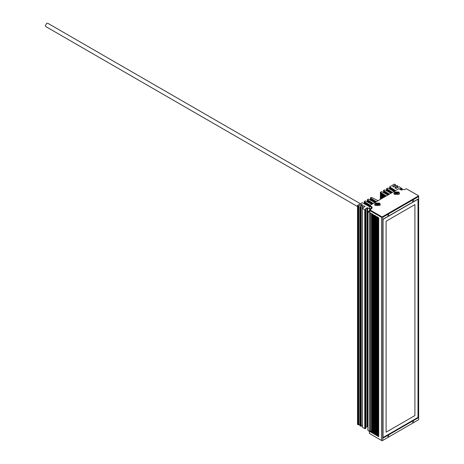 <?xml version="1.0" encoding="UTF-8"?>
<svg xmlns="http://www.w3.org/2000/svg" width="464" height="464" viewBox="0 0 464 464"><rect width="100%" height="100%" fill="white"/><g stroke="black" fill="none" stroke-linecap="round" stroke-linejoin="round"><path stroke-width="0.7" d="M360.377 203.737L47.67 23.2L46.707 23.293L45.344 25.653L45.745 26.535L357.518 206.538M371.948 430.575L370.342 431.503L370.342 212.645M369.721 431.503L371.583 432.576L371.583 213.718L369.721 212.645L369.721 431.503L370.342 431.503M371.583 432.216L371.583 432.576L371.583 432.216M418.342 417.733L418.342 198.876L383.038 219.263L383.038 438.12L418.342 417.733L417.849 417.449M414.909 204.583L386.106 221.212L386.106 432.199L414.909 415.57L414.909 204.583L414.909 415.57L386.106 432.199M383.009 219.426L418.006 199.218L418.006 417.362L383.009 437.564M397.555 193.772L396.534 193.523L395.647 193.906L395.647 193.117L396.001 193.882L397.689 193.627L397.555 192.989L396.534 192.734L395.56 193.297L396.001 193.882M397.689 193.627L397.329 192.856L397.329 193.645M396.795 194.01L397.103 193.952M396.534 193.523L396.534 192.734L396.227 192.78M378.357 204.862L377.336 204.607L376.443 204.989L376.443 204.201L376.803 204.972L378.485 204.711L378.357 204.073L377.336 203.818L376.443 204.201L376.803 204.972M378.485 204.711L378.131 203.945L378.131 204.728M377.592 205.094L377.905 205.047M377.336 204.607L377.336 203.818L377.023 203.87M376.843 435.615L376.843 216.758L378.705 217.831L378.705 436.688L376.843 435.615L377.464 435.615L377.464 216.758M374.367 434.182L374.367 215.331L376.223 216.398L376.223 435.255L374.367 434.182L374.987 434.182L374.987 215.331M371.89 432.755L371.89 213.898L373.746 214.971L373.746 433.828L371.89 432.755L372.511 432.755L372.511 213.898M388.791 214.867L387.817 215.429L388.791 214.867L388.646 214.554M387.962 215.743L387.817 215.429M382.73 217.297L382.11 216.937L381.489 217.297L381.489 440.44L382.11 440.8L382.73 440.44L382.73 217.297L418.656 196.556L418.656 419.7L382.73 440.44M418.656 195.837L382.11 216.937L369.721 209.786L369.414 210.32L371.27 208.893C372.441 208.058 372.441 207.222 371.27 206.387L369.721 205.494L369.414 206.028L369.414 205.674L398.831 188.686L400.38 189.579L404.718 189.579L406.267 188.686L418.656 195.837L418.656 196.556M369.414 208.174L369.414 206.028L370.962 206.927L371.728 208L370.962 209.067L369.414 208.174M381.489 440.44L369.414 433.469L369.414 431.323L368.051 430.534L368.051 211.683L369.414 212.466L369.414 210.32L381.489 217.297M371.27 208.893L370.962 209.073L371.27 206.387M379.477 203.081L380.312 204.241L379.477 205.407L375.451 205.407L374.616 204.241L375.451 203.081L379.477 203.081M412.595 201.127L413.563 200.564L412.595 201.127L412.734 201.44M413.424 200.251L413.563 200.564M394.655 194.317L393.82 193.157L394.655 191.992L398.68 191.992L399.51 193.157L398.68 194.317L394.655 194.317M399.487 189.063L400.101 188.703L400.101 189.422M400.722 189.753L400.722 188.703L400.101 188.703M400.722 188.703L401 189.857M401.621 190.014L401.621 188.865L401 188.865M401.621 188.865L401.928 188.686L401.928 190.06M401.928 188.332L401.928 188.686L399.452 186.899L398.831 186.899L396.03 188.477L394.864 187.792L397.596 186.186L397.596 187.613M397.596 185.826L397.596 186.186L397.596 185.826L396.54 185.577L393.443 187.004L392.828 186.29L392.828 186.65L392.828 186.29L395.305 184.858L395.305 186.29M395.305 184.504L395.305 184.858L394.806 184.214L394.185 184.214L389.627 186.859M390.253 189.353L390.253 187.282L389.737 187.073L389.737 189.231M390.253 187.282L390.613 187.392L390.613 189.498M391.448 190.037L391.448 188.019L390.845 187.758L390.845 189.637M391.448 188.019L391.807 188.129L391.807 190.141M391.923 188.314L391.923 190.205L391.923 188.314M392.643 190.727L392.643 188.761L392.039 188.5L392.039 190.269L394.301 191.481M392.643 188.761L393.002 188.871L393.002 190.785M393.837 191.406L393.837 189.498L393.234 189.237L393.234 190.913M393.837 189.498L394.197 189.608L394.197 191.365M394.313 189.793L394.313 191.296L394.313 189.793M395.032 190.884L395.032 190.24L394.429 189.979L394.429 191.226M395.032 190.24L395.392 190.675M392.051 190.275L388.037 188.111L387.428 188.117L386.692 188.889L386.698 188.541M387.156 191.139L387.156 189.068L386.692 188.889L386.692 191.052M387.156 189.068L387.515 189.179L387.515 191.284M388.351 191.823L388.351 189.805L387.747 189.544L387.747 191.423M388.351 189.805L388.71 189.921L388.71 191.928M389.545 192.514L389.545 190.547L388.942 190.286L388.942 192.055L391.204 193.273M389.545 190.547L389.905 190.658L389.905 192.572M390.74 193.192L390.74 191.29L390.137 191.029L390.137 192.699M390.74 191.29L391.1 191.4L391.1 193.152M391.935 192.67L391.935 192.026L391.332 191.765L391.332 193.018M391.935 192.026L392.295 192.461M359.867 424.171L358.759 424.815L358.759 205.958L357.645 205.674L357.645 205.314L362.216 202.681L369.495 206.671M358.138 205.958L358.138 424.815L357.645 424.531L357.645 205.314M358.759 205.958L361.236 204.531L361.236 205.958M361.856 205.598L361.856 204.531L361.236 204.531M361.856 204.531L362.477 205.245L362.477 204.885L362.477 205.245L360 206.671L360 207.031L360 206.671M360.429 207.28L360 207.031L360 425.888L361.05 426.138L361.05 207.28L360.429 207.28L360.429 426.138M361.05 207.28L363.857 205.703L365.023 206.376L362.291 208.353L362.291 208M364.768 209.786L362.291 208.353L362.291 427.211L364.768 428.643L365.388 428.643L365.388 209.786L364.768 209.786L364.768 428.643M365.388 209.786L365.696 209.606L365.696 428.463L365.696 428.104L365.388 428.643M365.696 209.247L365.417 208.73L365.417 209.09L366.966 207.837L366.966 426.694L367.587 426.694L367.587 207.837L366.966 207.837M367.587 207.837L370.342 209.426M368.051 211.323L368.051 211.683L368.358 211.143L369.878 211.306M364.855 204.015L364.855 201.944L364.298 201.48L365.313 200.895L372 204.357M364.379 203.916L364.298 201.48M364.855 201.944L365.214 202.055L365.214 204.16M365.336 202.234L365.336 204.224L365.336 202.234M366.05 204.699L366.05 202.681L365.452 202.42L365.452 204.299M366.05 202.681L366.409 202.791L366.409 204.804M367.244 205.39L367.244 203.423L366.647 203.162L366.647 204.931M367.244 203.423L367.604 203.534L367.604 205.448M367.726 203.713L367.726 205.511L367.726 203.713M368.439 206.068L368.439 204.16L367.842 203.899L367.842 205.575M368.439 204.16L368.799 204.27L368.799 206.103M369.634 205.54L369.634 204.902L369.037 204.641L369.037 206.213M369.634 204.902L369.994 205.337M388.954 192.061L384.888 189.869L383.432 190.431M384.059 192.925L384.059 190.855L383.542 190.646L383.542 192.809M384.059 190.855L384.418 190.965L384.418 193.076M385.253 193.61L385.253 191.597L384.65 191.336L384.65 193.215M385.253 191.597L385.613 191.707L385.613 193.72M386.448 194.3L386.448 192.334L385.845 192.073L385.845 193.842L388.107 195.06M386.448 192.334L386.808 192.444L386.808 194.364M387.643 194.979L387.643 193.076L387.04 192.815L387.04 194.486M387.643 193.076L388.003 193.186L388.003 194.938M388.838 194.457L388.838 193.813L388.235 193.552L388.235 194.805M388.838 193.813L389.197 194.248M385.857 193.848L385.561 191.678M380.961 199.004L380.961 192.641L380.399 192.183L381.791 191.661L385.543 193.679M380.48 199.282L380.393 192.183M380.961 192.641L381.321 192.757L381.321 198.795M382.156 198.314L382.156 193.384L381.553 193.123L381.553 198.662M382.156 193.384L382.516 193.494L382.516 198.105M382.632 193.679L382.632 198.041L382.632 193.679M383.351 197.623L383.351 194.126L382.748 193.865L382.748 197.971M383.351 194.126L383.711 194.236L383.711 197.42M384.546 196.933L384.546 194.863L383.943 194.602L383.943 197.281M384.546 194.863L384.905 194.973L384.905 196.73M385.021 195.158L385.021 196.661L385.021 195.158M385.741 196.243L385.741 195.605L385.137 195.344L385.137 196.591M385.741 195.605L386.1 196.04M367.952 202.229L367.952 200.152L367.326 199.729L368.41 199.102L375.098 202.571M367.436 202.107L367.326 199.729M367.952 200.152L368.312 200.262L368.312 202.374M369.147 202.907L369.147 200.895L368.549 200.634L368.549 202.513M369.147 200.895L369.506 201.005L369.506 203.017M369.628 201.19L369.628 203.075L369.628 201.19M370.342 203.597L370.342 201.631L369.744 201.37L369.744 203.139M370.342 201.631L370.701 201.747L370.701 203.661M371.536 204.282L371.536 202.374L370.939 202.113L370.939 203.783M371.536 202.374L371.896 202.484L371.896 204.235M372.018 202.669L372.018 204.172L372.018 202.669M372.731 203.754L372.731 203.11L372.134 202.849L372.134 204.102M372.731 203.11L373.091 203.545M371.049 200.436L371.049 198.366L370.423 197.942L371.438 197.351L378.195 200.779M370.533 200.32L370.423 197.942M371.049 198.366L371.409 198.476L371.409 200.581M372.244 201.121L372.244 199.108L371.647 198.847L371.647 200.726M372.244 199.108L372.604 199.218L372.604 201.225M373.439 201.811L373.439 199.845L372.841 199.584L372.841 201.353M373.439 199.845L373.798 199.955L373.798 201.869M374.634 202.49L374.634 200.587L374.036 200.326L374.036 201.997M374.634 200.587L374.993 200.697L374.993 202.449M375.828 201.968L375.828 201.324L375.231 201.063L375.231 202.316M375.828 201.324L376.188 201.759M378.705 436.328L378.705 436.688L378.705 436.328M378.085 217.471L378.085 435.255L378.705 435.255M378.085 435.255L377.464 435.615M376.223 434.901L376.223 435.255L376.223 434.901M375.608 216.044L375.608 433.828L376.223 433.828M375.608 433.828L374.987 434.182M373.746 433.469L373.746 433.828L373.746 433.469M373.131 214.612L373.131 432.396L373.746 432.396M373.131 432.396L372.511 432.755M412.595 422.13L413.563 421.567L412.595 422.13L412.734 422.443M413.424 421.254L413.563 421.567M382.11 440.8L418.656 419.7M388.791 435.87L387.817 436.433L388.791 435.87L388.646 435.557M387.962 436.746L387.817 436.433M369.414 430.963L369.414 433.109M367.923 426.886L367.587 426.694M366.966 426.694L365.417 427.588M362.291 426.851L362.291 427.211L362.291 426.851M362.657 425.21L361.05 426.138M360 425.529L360 425.888L360 425.529M358.138 424.815L358.759 424.815M364.298 203.858L364.298 201.683M367.326 201.927L367.326 199.816M370.423 200.135L370.423 198.024M380.399 199.329L380.399 192.386M389.627 189.051L389.627 186.94M362.657 207.785L362.657 206.352M395.989 188.477L395.989 187.108M397.781 192.728C394.493 193.157 394.493 193.587 397.781 194.016L397.781 192.728M378.578 203.812C375.289 204.241 375.289 204.67 378.578 205.1L378.578 203.812M364.547 201.863L364.547 203.986M370.742 198.285L370.742 200.413M380.654 192.566L380.654 199.184M386.848 188.987L386.848 191.116M381.849 193.302L381.849 198.493M383.044 194.045L383.044 197.803M384.238 194.781L384.238 197.113M385.433 195.524L385.433 196.423M381.269 198.824L381.269 192.722M382.464 198.134L382.464 193.465M383.658 197.449L383.658 194.201M384.853 196.759L384.853 194.944M386.048 196.069L386.048 195.68M375.521 201.243L375.521 202.147M376.142 201.788L376.142 201.405M374.326 200.506L374.326 202.345M374.947 202.478L374.947 200.663M373.92 200.164L373.92 201.933L373.914 200.152M373.131 199.764L373.131 201.718M373.752 201.852L373.752 199.926M372.725 199.421L372.725 201.289M371.937 199.027L371.937 201.074M371.531 198.685L371.531 200.645L371.525 198.673M372.424 203.035L372.424 203.934M373.044 203.574L373.044 203.191M371.229 202.292L371.229 204.131M371.85 204.264L371.85 202.455M370.034 201.55L370.034 203.505M370.655 203.638L370.655 201.712M368.839 200.813L368.839 202.861M368.433 200.471L368.433 202.437M367.645 200.071L367.645 202.2M369.327 204.821L369.327 206.41M369.947 205.366L369.947 204.984M368.132 204.079L368.132 205.923M368.752 206.091L368.752 204.241M366.937 203.342L366.937 205.291M367.558 205.424L367.558 203.499M365.742 202.6L365.742 204.647M388.53 193.737L388.53 194.636M389.145 194.277L389.145 193.894M387.336 192.995L387.336 194.834M387.95 194.967L387.95 193.157M386.141 192.253L386.141 194.207M386.756 194.341L386.756 192.415M384.946 191.516L384.946 193.563M383.751 190.774L383.751 192.902M391.628 191.945L391.628 192.85M392.242 192.49L392.242 192.108M390.433 191.209L390.433 193.047M391.048 193.181L391.048 191.365M389.238 190.466L389.238 192.421M389.853 192.554L389.853 190.629M388.043 189.73L388.043 191.777M388.658 191.905L388.658 189.886M387.463 191.261L387.463 189.15M394.725 190.159L394.725 191.058M395.34 190.704L395.34 190.321M393.53 189.416L393.53 191.261M394.145 191.394L394.145 189.579M392.335 188.68L392.335 190.634M392.95 190.762L392.95 188.842M391.14 187.937L391.14 189.985M391.755 190.112L391.755 188.1M389.946 187.201L389.946 189.324M390.56 189.469L390.56 187.357M371.362 200.558L371.362 198.447M372.557 201.202L372.557 199.184M368.265 202.345L368.265 200.233M369.46 202.988L369.46 200.976M365.168 204.131L365.168 202.02M366.363 204.775L366.363 202.762M384.366 193.047L384.366 190.936M395.862 193.581L395.862 194.37M397.468 193.157L397.468 193.946M399.295 194.23L398.483 192.786C396.297 191.87 394.812 192.351 394.04 194.23M376.658 204.67L376.658 205.453M378.27 204.247L378.27 205.03M380.091 205.314L379.279 203.876C377.093 202.959 375.614 203.441 374.837 205.314M357.518 424.351L357.518 205.494M364.257 203.818L364.257 201.585M367.32 201.904L367.32 199.775M370.417 200.112L370.417 197.983M380.364 199.352L380.364 192.287M386.57 188.72L386.57 190.959M372.72 201.289L372.72 199.41M368.428 202.437L368.428 200.46M389.615 189.028L389.615 186.899M365.823 428.284L365.823 209.426M359.867 425.708L359.867 206.851M362.164 427.031L362.164 208.174M367.923 430.36L367.923 211.503M371.449 432.396L371.449 213.539M373.619 433.649L373.619 214.791M376.095 435.081L376.095 216.224M378.578 436.508L378.578 217.651M395.432 186.215L395.432 184.684M397.723 187.537L397.723 186.006M402.056 190.078L402.056 188.506"/></g></svg>

